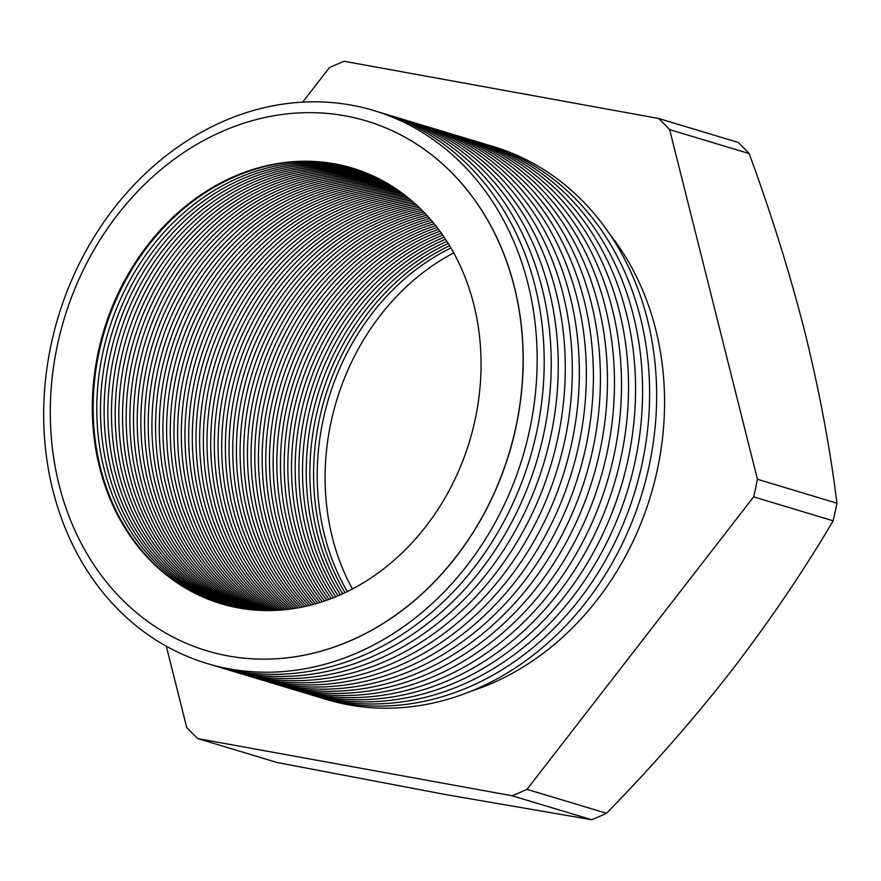 <?xml version="1.0" encoding="UTF-8"?>
<svg xmlns="http://www.w3.org/2000/svg" width="881" height="881" viewBox="0 0 881 881"><rect width="100%" height="100%" fill="white"/><g stroke="black" fill="none" stroke-linecap="round" stroke-linejoin="round"><path stroke-width="1.32" d="M352.719 168.216A227.474 191.067 -73.2 0 0 99.168 351.893A227.474 191.067 -73.2 0 0 221.472 603.826M223.3 604.355A227.474 191.067 106.8 0 1 102.813 352.984A227.474 191.067 106.8 0 1 354.536 168.778M356.376 169.372A227.474 191.067 -73.2 0 0 106.524 354.107A227.474 191.067 -73.2 0 0 225.162 604.884M227.001 605.368A227.474 191.067 106.8 0 1 110.158 355.197A227.474 191.067 106.8 0 1 358.182 169.978M360.01 170.628A227.474 191.067 -73.2 0 0 113.869 356.32A227.474 191.067 -73.2 0 0 228.884 605.842M230.734 606.293A227.474 191.067 106.8 0 1 117.503 357.411A227.474 191.067 106.8 0 1 361.794 171.277M363.611 171.96A227.474 191.067 -73.2 0 0 121.215 358.534A227.474 191.067 -73.2 0 0 232.628 606.723M234.489 607.119A227.474 191.067 106.8 0 1 124.849 359.624A227.474 191.067 106.8 0 1 365.384 172.654M367.19 173.381A227.474 191.067 -73.2 0 0 128.56 360.747A227.474 191.067 -73.2 0 0 236.394 607.516M238.266 607.868A227.474 191.067 106.8 0 1 132.205 361.849A227.474 191.067 106.8 0 1 368.952 174.119M370.736 174.901A227.474 191.067 -73.2 0 0 135.905 362.961A227.474 191.067 -73.2 0 0 240.194 608.209M242.077 608.529A227.474 191.067 106.8 0 1 139.55 364.062A227.474 191.067 106.8 0 1 372.487 175.682M374.271 176.497A227.474 191.067 -73.2 0 0 143.262 365.175A227.474 191.067 -73.2 0 0 244.015 608.826M245.92 609.09A227.474 191.067 106.8 0 1 146.896 366.276A227.474 191.067 106.8 0 1 376 177.323M377.762 178.193A227.474 191.067 -73.2 0 0 150.607 367.388A227.474 191.067 -73.2 0 0 247.869 609.344M249.786 609.564A227.474 191.067 106.8 0 1 154.241 368.489A227.474 191.067 106.8 0 1 379.48 179.063M381.231 179.977A227.474 191.067 -73.2 0 0 157.952 369.602A227.474 191.067 -73.2 0 0 251.746 609.773M253.673 609.949A227.474 191.067 106.8 0 1 161.586 370.703A227.474 191.067 106.8 0 1 382.938 180.891M384.678 181.849A227.474 191.067 -73.2 0 0 165.298 371.815A227.474 191.067 -73.2 0 0 255.644 610.115M257.593 610.247A227.474 191.067 106.8 0 1 168.943 372.916A227.474 191.067 106.8 0 1 386.374 182.819M388.092 183.821A227.474 191.067 -73.2 0 0 172.654 374.029A227.474 191.067 -73.2 0 0 259.587 610.357M261.536 610.445A227.474 191.067 106.8 0 1 176.288 375.13A227.474 191.067 106.8 0 1 389.765 184.834M391.472 185.88A227.474 191.067 -73.2 0 0 179.999 376.242A227.474 191.067 -73.2 0 0 263.54 610.511M265.511 610.555A227.474 191.067 106.8 0 1 183.633 377.343A227.474 191.067 106.8 0 1 393.146 186.937M394.831 188.038A227.474 191.067 -73.2 0 0 187.345 378.456A227.474 191.067 -73.2 0 0 267.538 610.566M269.52 610.566A227.474 191.067 106.8 0 1 190.979 379.557A227.474 191.067 106.8 0 1 396.483 189.14M398.168 190.285A227.474 191.067 -73.2 0 0 194.69 380.669A227.474 191.067 -73.2 0 0 271.557 610.533M273.55 610.478A227.474 191.067 106.8 0 1 198.335 381.77A227.474 191.067 106.8 0 1 399.798 191.441M401.461 192.642A227.474 191.067 -73.2 0 0 202.035 382.883A227.474 191.067 -73.2 0 0 275.599 610.39M277.614 610.291A227.474 191.067 106.8 0 1 205.68 383.984A227.474 191.067 106.8 0 1 403.091 193.842M404.731 195.086A227.474 191.067 -73.2 0 0 209.392 385.096A227.474 191.067 -73.2 0 0 279.673 610.159M281.711 610.004A227.474 191.067 106.8 0 1 213.026 386.197A227.474 191.067 106.8 0 1 406.339 196.342M407.969 197.641A227.474 191.067 -73.2 0 0 216.737 387.31A227.474 191.067 -73.2 0 0 283.792 609.817M285.829 609.619A227.474 191.067 106.8 0 1 220.371 388.411A227.474 191.067 106.8 0 1 409.566 198.941M411.174 200.295A227.474 191.067 -73.2 0 0 224.082 389.523A227.474 191.067 -73.2 0 0 287.933 609.377M289.992 609.123A227.474 191.067 106.8 0 1 227.727 390.624A227.474 191.067 106.8 0 1 412.76 201.65M414.356 203.059A227.474 191.067 -73.2 0 0 231.428 391.737A227.474 191.067 -73.2 0 0 292.096 608.837M294.177 608.518A227.474 191.067 106.8 0 1 235.073 392.838A227.474 191.067 106.8 0 1 415.92 204.458M417.495 205.923A227.474 191.067 -73.2 0 0 238.784 393.95A227.474 191.067 -73.2 0 0 296.302 608.176M298.395 607.813A227.474 191.067 106.8 0 1 242.418 395.051A227.474 191.067 106.8 0 1 419.037 207.387M420.611 208.907A227.474 191.067 -73.2 0 0 246.129 396.164A227.474 191.067 -73.2 0 0 300.542 607.405M302.657 606.987A227.474 191.067 106.8 0 1 249.764 397.265A227.474 191.067 106.8 0 1 422.131 210.427M423.684 212.002A227.474 191.067 -73.2 0 0 253.475 398.377A227.474 191.067 -73.2 0 0 304.815 606.524M306.94 606.051A227.474 191.067 106.8 0 1 257.109 399.478A227.474 191.067 106.8 0 1 425.193 213.576M426.723 215.217A227.474 191.067 -73.2 0 0 260.82 400.591A227.474 191.067 -73.2 0 0 309.121 605.533M311.268 604.983A227.474 191.067 106.8 0 1 264.465 401.692A227.474 191.067 106.8 0 1 428.21 216.847M429.719 218.554A227.474 191.067 -73.2 0 0 268.176 402.804A227.474 191.067 -73.2 0 0 313.471 604.41M315.64 603.804A227.474 191.067 106.8 0 1 271.811 403.905A227.474 191.067 106.8 0 1 431.194 220.25M432.681 222.012A227.474 191.067 -73.2 0 0 275.522 405.018A227.474 191.067 -73.2 0 0 317.854 603.155M320.045 602.494A227.474 191.067 106.8 0 1 279.156 406.119A227.474 191.067 106.8 0 1 434.135 223.774M435.61 225.613A227.474 191.067 -73.2 0 0 282.867 407.231A227.474 191.067 -73.2 0 0 322.281 601.778M324.483 601.04A227.474 191.067 106.8 0 1 286.501 408.332A227.474 191.067 106.8 0 1 437.042 227.441M438.496 229.335A227.474 191.067 -73.2 0 0 290.212 409.456A227.474 191.067 -73.2 0 0 326.741 600.258M328.965 599.454A227.474 191.067 106.8 0 1 293.858 410.546A227.474 191.067 106.8 0 1 439.905 231.24M441.337 233.212A227.474 191.067 -73.2 0 0 297.558 411.669A227.474 191.067 -73.2 0 0 331.245 598.595M333.503 597.725A227.474 191.067 106.8 0 1 301.203 412.76A227.474 191.067 106.8 0 1 442.725 235.183M444.134 237.231A227.474 191.067 -73.2 0 0 304.914 413.883A227.474 191.067 -73.2 0 0 335.804 596.789M338.073 595.842A227.474 191.067 106.8 0 1 308.548 414.973A227.474 191.067 106.8 0 1 445.5 239.28M446.876 241.416A227.474 191.067 -73.2 0 0 312.259 416.096A227.474 191.067 -73.2 0 0 340.396 594.829M342.698 593.794A227.474 191.067 106.8 0 1 315.894 417.187A227.474 191.067 106.8 0 1 448.22 243.541M366.562 121.005A276.678 232.386 106.8 0 1 366.617 121.016A276.678 232.386 106.8 0 1 515.87 427.593A276.678 232.386 106.8 0 1 206.991 650.839A276.678 232.386 106.8 0 1 206.925 650.828M51.34 343.546A288.77 242.55 106.8 0 1 351.376 105.147A288.77 242.55 106.8 0 1 529.514 430.501A288.77 242.55 106.8 0 1 229.489 668.899A288.77 242.55 106.8 0 1 51.34 343.546M377.233 111.623A288.77 242.55 106.8 0 1 536.54 432.626A288.77 242.55 106.8 0 1 210.647 664.549M384.27 113.737A288.77 242.55 106.8 0 1 543.566 434.74A288.77 242.55 106.8 0 1 217.673 666.664M391.296 115.852A288.77 242.55 106.8 0 1 550.603 436.855A288.77 242.55 106.8 0 1 224.71 668.778M398.322 117.966A288.77 242.55 106.8 0 1 557.629 438.98A288.77 242.55 106.8 0 1 231.736 670.904M405.348 120.091A288.77 242.55 106.8 0 1 564.655 441.095A288.77 242.55 106.8 0 1 238.762 673.018M412.374 122.206A288.77 242.55 106.8 0 1 571.681 443.209A288.77 242.55 106.8 0 1 245.788 675.132M419.411 124.32A288.77 242.55 106.8 0 1 578.707 445.323A288.77 242.55 106.8 0 1 252.825 677.258M426.437 126.446A288.77 242.55 106.8 0 1 585.744 447.449A288.77 242.55 106.8 0 1 259.851 679.372M433.463 128.56A288.77 242.55 106.8 0 1 592.77 449.563A288.77 242.55 106.8 0 1 266.877 681.487M440.489 130.674A288.77 242.55 106.8 0 1 599.796 451.678A288.77 242.55 106.8 0 1 273.903 683.601M447.526 132.789A288.77 242.55 106.8 0 1 606.822 453.803A288.77 242.55 106.8 0 1 280.929 685.726M454.552 134.914A288.77 242.55 106.8 0 1 613.859 455.918A288.77 242.55 106.8 0 1 287.966 687.841M461.578 137.029A288.77 242.55 106.8 0 1 620.885 458.032A288.77 242.55 106.8 0 1 294.992 689.955M468.604 139.143A288.77 242.55 106.8 0 1 627.911 460.146A288.77 242.55 106.8 0 1 302.018 692.081M475.63 141.268A288.77 242.55 106.8 0 1 634.937 462.272A288.77 242.55 106.8 0 1 309.044 694.195M482.667 143.383A288.77 242.55 106.8 0 1 641.963 464.386A288.77 242.55 106.8 0 1 316.07 696.309M489.693 145.497A288.77 242.55 106.8 0 1 649 466.501A288.77 242.55 106.8 0 1 323.107 698.424M449.574 245.755A227.474 191.067 -73.2 0 0 319.605 418.31A227.474 191.067 -73.2 0 0 345.055 592.704M347.367 591.58A227.474 191.067 106.8 0 1 323.239 419.4A227.474 191.067 106.8 0 1 450.896 247.968M98.353 351.64A227.474 191.067 -73.2 0 0 221.065 603.705A227.474 191.067 -73.2 0 0 475.024 420.149A227.474 191.067 -73.2 0 0 352.312 168.095A227.474 191.067 -73.2 0 0 98.353 351.64M515.759 427.56A276.678 232.386 -73.2 0 0 366.496 120.983A276.678 232.386 -73.2 0 0 57.617 344.24A276.678 232.386 -73.2 0 0 206.87 650.806A276.678 232.386 -73.2 0 0 515.759 427.56M453.693 252.902A227.474 191.067 -73.2 0 0 331.113 421.768A227.474 191.067 -73.2 0 0 352.433 589.015M471.269 691.156A276.678 232.386 -73.2 0 0 657.237 470.179A276.678 232.386 -73.2 0 0 609.178 233.421M591.68 819.726L446.226 794.684L277.229 762.539L197.718 738.586L512.169 795.774L591.68 819.726A395.514 332.203 -73.2 0 0 606.502 813.284L526.992 789.332L753.64 496.862L833.151 520.814A395.514 332.203 -73.2 0 0 835.133 512.026A395.514 332.203 -73.2 0 0 836.95 503.216L757.44 479.264L669.637 129.606L749.147 153.558A395.514 332.203 -73.2 0 0 738.124 142.414L658.614 118.461L344.163 61.274A395.514 332.203 -73.2 0 0 329.34 67.716L302.679 102.13M753.64 496.862A395.514 332.203 -73.2 0 0 755.623 488.074A395.514 332.203 -73.2 0 0 757.44 479.264M669.637 129.606A395.514 332.203 -73.2 0 0 658.614 118.461M512.169 795.774A395.514 332.203 -73.2 0 0 526.992 789.332M166.3 646.191L186.706 727.442A395.514 332.203 -73.2 0 0 197.718 738.586M606.502 813.284C651.654 767.142 693.347 719.579 731.593 670.595C769.322 621.534 803.175 571.615 833.151 520.814M836.95 503.216C830.023 447.603 819.308 390.514 804.816 331.939C789.883 273.308 771.316 213.841 749.147 153.558"/></g></svg>
